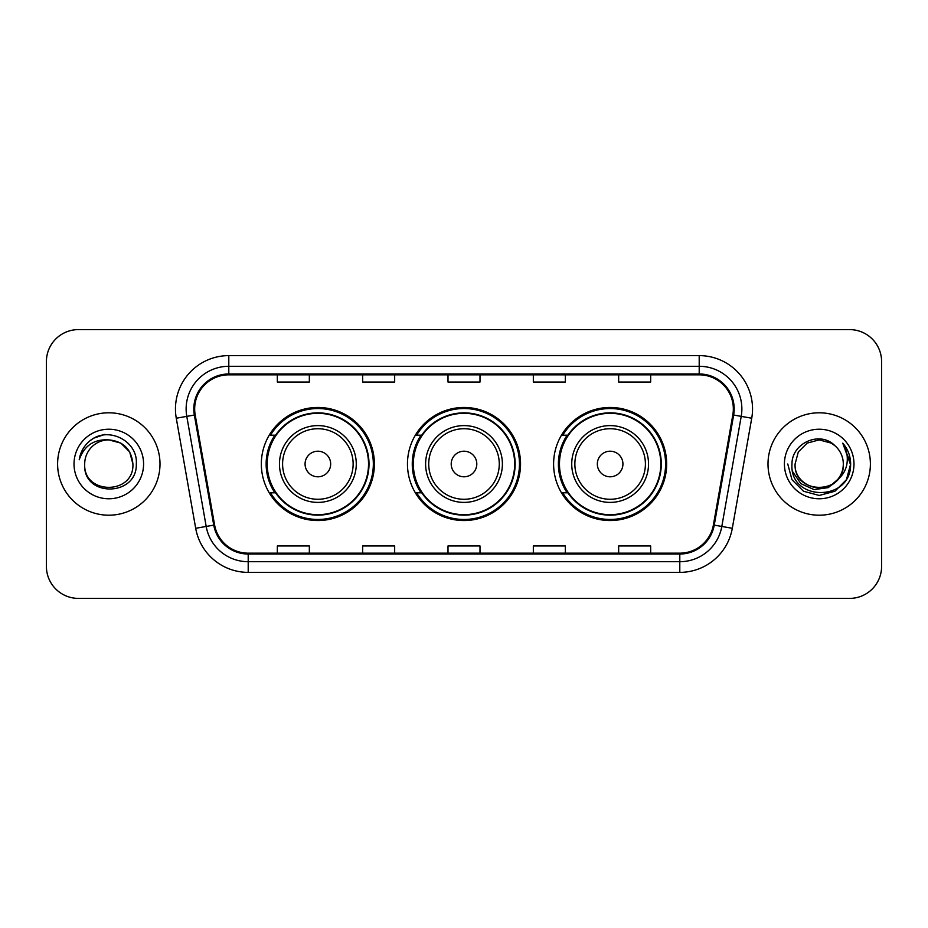 <?xml version="1.0" encoding="UTF-8"?>
<svg xmlns="http://www.w3.org/2000/svg" width="928" height="928" viewBox="0 0 928 928"><rect width="100%" height="100%" fill="white"/><g stroke="black" fill="none" stroke-linecap="round" stroke-linejoin="round"><path stroke-width="1.39" d="M553.598 464A56.538 56.538 0 0 0 610.137 520.538A56.538 56.538 0 0 0 666.664 464A56.538 56.538 0 0 0 610.137 407.462A56.538 56.538 0 0 0 553.598 464M407.462 464A56.538 56.538 0 0 0 464 520.538A56.538 56.538 0 0 0 520.538 464A56.538 56.538 0 0 0 464 407.462A56.538 56.538 0 0 0 407.462 464M261.336 464A56.538 56.538 0 0 0 317.863 520.538A56.538 56.538 0 0 0 374.402 464A56.538 56.538 0 0 0 317.863 407.462A56.538 56.538 0 0 0 261.336 464M274.897 492.803A51.736 51.736 0 0 1 274.897 435.197M421.022 492.803A51.736 51.736 0 0 1 421.022 435.197M567.159 492.803A51.736 51.736 0 0 1 567.159 435.197M46.4 361.595L46.4 566.405A32.004 32.004 0 0 0 78.404 598.398L849.596 598.398A32.004 32.004 0 0 0 881.6 566.405L881.6 361.595A32.004 32.004 0 0 0 849.596 329.602L78.404 329.602A32.004 32.004 0 0 0 46.4 361.595L46.4 566.405M57.606 464A51.202 51.202 0 0 0 108.796 515.202A51.202 51.202 0 0 0 159.999 464A51.202 51.202 0 0 0 108.796 412.798A51.202 51.202 0 0 0 57.606 464A51.202 51.202 0 0 0 108.796 515.202A51.202 51.202 0 0 0 159.999 464A51.202 51.202 0 0 0 108.796 412.798A51.202 51.202 0 0 0 57.606 464M768.001 464A51.202 51.202 0 0 0 819.204 515.202A51.202 51.202 0 0 0 870.394 464A51.202 51.202 0 0 0 819.204 412.798A51.202 51.202 0 0 0 768.001 464A51.202 51.202 0 0 0 819.204 515.202A51.202 51.202 0 0 0 870.394 464A51.202 51.202 0 0 0 819.204 412.798A51.202 51.202 0 0 0 768.001 464M194.671 408.958A34.139 34.139 0 0 1 228.798 374.831L699.202 374.831A34.139 34.139 0 0 1 732.818 414.886L713.4 524.97A34.139 34.139 0 0 1 679.795 553.169L248.205 553.169A34.139 34.139 0 0 1 214.6 524.97L195.182 414.886A34.139 34.139 0 0 1 194.671 408.958M193.813 408.958A34.986 34.986 0 0 0 194.346 415.036L213.753 525.12A34.986 34.986 0 0 0 248.205 554.028L679.795 554.028A34.986 34.986 0 0 0 714.247 525.12L733.654 415.036A34.986 34.986 0 0 0 699.202 373.972L228.798 373.972A34.986 34.986 0 0 0 193.813 408.958M176.274 418.226A53.337 53.337 0 0 1 228.798 355.621L699.202 355.621A53.337 53.337 0 0 1 751.726 418.226L732.308 528.299A53.337 53.337 0 0 1 679.795 572.379L248.205 572.379A53.337 53.337 0 0 1 195.692 528.299L176.274 418.226L186.783 416.37A42.665 42.665 0 0 1 228.798 366.293L699.202 366.293A42.665 42.665 0 0 1 741.217 416.37L721.81 526.454A42.665 42.665 0 0 1 679.795 561.707L248.205 561.707A42.665 42.665 0 0 1 206.19 526.454L186.783 416.37A42.665 42.665 0 0 1 186.134 408.958M849.596 329.602L78.404 329.602M78.404 598.398L849.596 598.398M881.6 566.405L881.6 361.595M448.004 374.831L448.004 382.046L479.996 382.046L479.996 374.831M362.662 374.831L362.662 382.046L394.667 382.046L394.667 374.831M277.333 374.831L277.333 382.046L309.337 382.046L309.337 374.831M533.333 374.831L533.333 382.046L565.338 382.046L565.338 374.831M618.663 374.831L618.663 382.046L650.667 382.046L650.667 374.831M479.996 553.169L479.996 545.954L448.004 545.954L448.004 553.169M394.667 553.169L394.667 545.954L362.662 545.954L362.662 553.169M309.337 553.169L309.337 545.954L277.333 545.954L277.333 553.169M565.338 553.169L565.338 545.954L533.333 545.954L533.333 553.169M650.667 553.169L650.667 545.954L618.663 545.954L618.663 553.169M132.913 464C134.386 495.111 83.207 495.111 84.692 464C82.441 497.698 137.379 496.921 136.3 464C138.156 440.939 108.205 425.998 90.468 440.394C84.193 445.417 80.446 451.878 79.216 459.778C84.181 445.626 94.041 439.002 108.796 439.884L120.86 443.12L129.688 451.948L132.913 464C134.386 495.111 83.207 495.111 84.692 464C83.207 495.111 134.386 495.111 132.913 464C134.386 495.111 83.207 495.111 84.692 464C83.207 495.111 134.386 495.111 132.913 464L129.688 451.948L120.86 443.12L108.796 439.884L120.86 443.12L129.688 451.948L132.913 464C131.486 449.349 123.447 441.31 108.796 439.884A24.116 24.116 0 0 0 84.692 464M74.02 464A34.777 34.777 0 0 0 108.796 498.777A34.777 34.777 0 0 0 143.585 464A34.777 34.777 0 0 0 108.796 429.223A34.777 34.777 0 0 0 74.02 464M90.457 440.406L93.856 438.12L104.992 434.362M330.67 464A12.795 12.795 0 0 0 317.863 451.205A12.795 12.795 0 0 0 305.068 464A12.795 12.795 0 0 0 317.863 476.795A12.795 12.795 0 0 0 330.67 464M356.271 464A38.396 38.396 0 0 0 317.863 425.604A38.396 38.396 0 0 0 279.467 464A38.396 38.396 0 0 0 317.863 502.396A38.396 38.396 0 0 0 356.271 464A38.396 38.396 0 0 1 317.863 502.396A38.396 38.396 0 0 1 279.467 464M368.532 464A50.669 50.669 0 0 0 317.863 413.331A50.669 50.669 0 0 0 267.194 464A50.669 50.669 0 0 0 317.863 514.669A50.669 50.669 0 0 0 368.532 464M373.334 464A55.471 55.471 0 0 1 270.466 492.803L275.604 492.803A51.144 51.144 0 0 0 369.008 464.128A51.144 51.144 0 0 0 275.604 435.197L270.466 435.197A55.471 55.471 0 0 1 373.334 464M476.795 464A12.795 12.795 0 0 0 464 451.205A12.795 12.795 0 0 0 451.205 464A12.795 12.795 0 0 0 464 476.795A12.795 12.795 0 0 0 476.795 464M502.396 464A38.396 38.396 0 0 0 464 425.604A38.396 38.396 0 0 0 425.604 464A38.396 38.396 0 0 0 464 502.396A38.396 38.396 0 0 0 502.396 464A38.396 38.396 0 0 1 464 502.396A38.396 38.396 0 0 1 425.604 464M514.669 464A50.669 50.669 0 0 0 464 413.331A50.669 50.669 0 0 0 413.331 464A50.669 50.669 0 0 0 464 514.669A50.669 50.669 0 0 0 514.669 464M519.471 464A55.471 55.471 0 0 1 416.591 492.803L421.741 492.803A51.144 51.144 0 0 0 515.144 464.128A51.144 51.144 0 0 0 421.741 435.197L416.591 435.197A55.471 55.471 0 0 1 519.471 464M622.932 464A12.795 12.795 0 0 0 610.137 451.205A12.795 12.795 0 0 0 597.33 464A12.795 12.795 0 0 0 610.137 476.795A12.795 12.795 0 0 0 622.932 464M648.533 464A38.396 38.396 0 0 0 610.137 425.604A38.396 38.396 0 0 0 571.729 464A38.396 38.396 0 0 0 610.137 502.396A38.396 38.396 0 0 0 648.533 464A38.396 38.396 0 0 1 610.137 502.396A38.396 38.396 0 0 1 571.729 464M660.806 464A50.669 50.669 0 0 0 610.137 413.331A50.669 50.669 0 0 0 559.468 464A50.669 50.669 0 0 0 610.137 514.669A50.669 50.669 0 0 0 660.806 464M665.596 464A55.471 55.471 0 0 1 562.728 492.803L567.866 492.803A51.144 51.144 0 0 0 661.281 464.128A51.144 51.144 0 0 0 567.866 435.197L562.728 435.197A55.471 55.471 0 0 1 665.596 464M843.308 464C844.793 495.111 793.614 495.111 795.087 464L798.312 451.948L807.14 443.12L819.204 439.884L831.256 443.12L834.991 445.776C820.201 430.267 791.712 443.05 791.978 464C789.264 501.224 849.619 502.199 850.593 465.81L850.651 464C850.558 456.089 847.925 449.152 842.752 443.166C846.684 449.616 848.076 456.564 846.904 464C845.779 470.322 842.705 475.484 837.682 479.486A24.116 24.116 0 0 0 843.308 464C844.793 495.111 793.614 495.111 795.087 464L798.312 451.948L807.14 443.12L819.204 439.884L831.256 443.12L834.991 445.776A24.116 24.116 0 0 1 843.308 464C844.793 495.111 793.614 495.111 795.087 464C793.834 485.727 824.876 496.793 837.682 479.486M839.214 478.198L828.321 487.618L814.065 489.613L800.934 483.674L792.732 471.818M784.415 464A34.777 34.777 0 0 0 819.204 498.777A34.777 34.777 0 0 0 853.98 464A34.777 34.777 0 0 0 819.204 429.223A34.777 34.777 0 0 0 784.415 464M842.752 443.166L850.628 464.916L849.166 454.476L850.651 464M787.756 464L791.967 479.718L803.474 491.237L819.204 495.448L834.922 491.237L846.429 479.718L850.651 464L842.984 443.433L850.628 464.916L843.216 443.7M842.984 443.433L850.628 464.928M699.202 355.621L699.202 373.972M186.783 416.37L194.346 415.036M248.205 572.379L248.205 554.028M679.795 554.028L679.795 572.379M714.247 525.12L732.308 528.299M195.692 528.299L213.753 525.12M733.654 415.036L751.726 418.226M228.798 355.621L228.798 373.972M353.139 464A35.276 35.276 0 0 0 317.863 428.724A35.276 35.276 0 0 0 282.588 464A35.276 35.276 0 0 0 317.863 499.276A35.276 35.276 0 0 0 353.139 464M499.276 464A35.276 35.276 0 0 0 464 428.724A35.276 35.276 0 0 0 428.724 464A35.276 35.276 0 0 0 464 499.276A35.276 35.276 0 0 0 499.276 464M645.412 464A35.276 35.276 0 0 0 610.137 428.724A35.276 35.276 0 0 0 574.861 464A35.276 35.276 0 0 0 610.137 499.276A35.276 35.276 0 0 0 645.412 464"/></g></svg>
